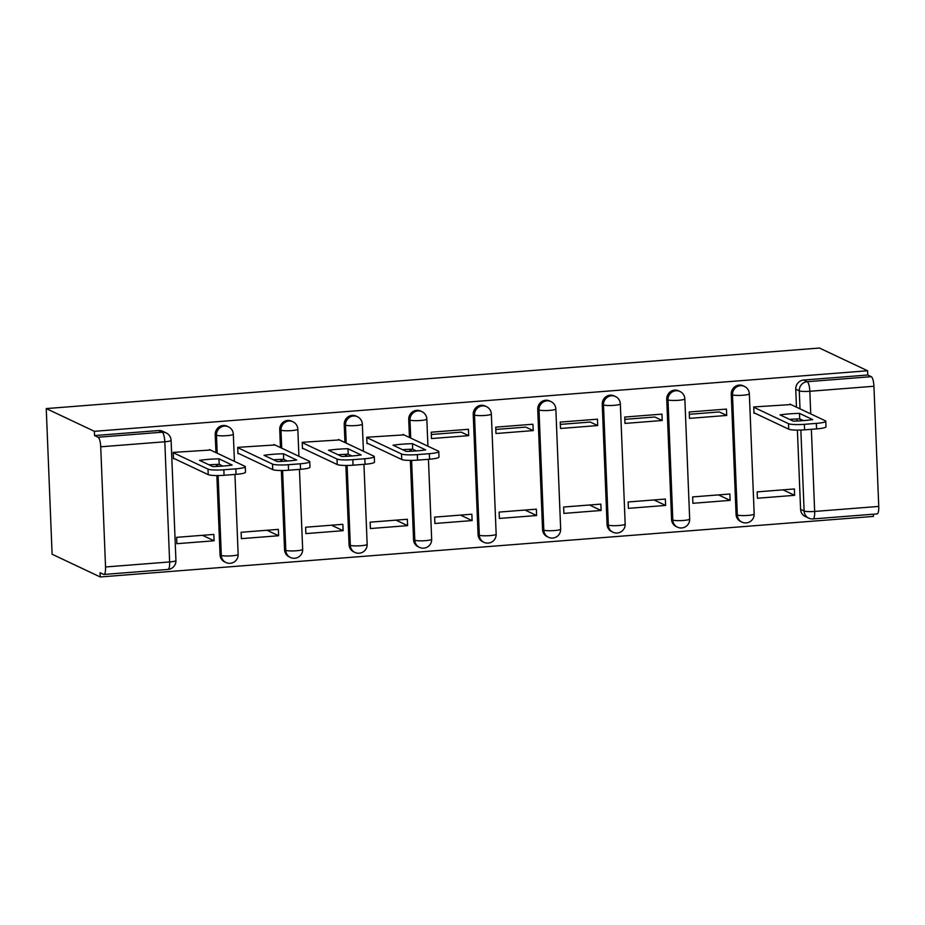 <?xml version="1.0" encoding="UTF-8"?>
<svg xmlns="http://www.w3.org/2000/svg" width="925" height="925" viewBox="0 0 925 925"><rect width="100%" height="100%" fill="white"/><g stroke="black" fill="none" stroke-linecap="round" stroke-linejoin="round"><path stroke-width="1.39" d="M227.157 426.217A8.591 8.209 115.3 0 0 215.224 434.623L216.485 435.224A8.591 8.209 -64.7 0 1 228.417 426.807L227.157 426.217M291.664 421.164A8.591 8.209 115.3 0 0 279.732 429.582L280.98 430.171A8.591 8.209 -64.7 0 1 292.913 421.754L291.664 421.164M356.16 416.111A8.591 8.209 115.3 0 0 344.227 424.529L345.488 425.118A8.591 8.209 -64.7 0 1 357.42 416.712L356.16 416.111M420.667 411.07A8.591 8.209 115.3 0 0 408.734 419.476L409.983 420.066A8.591 8.209 -64.7 0 1 421.927 411.66L420.667 411.07M485.174 406.017A8.591 8.209 115.3 0 0 473.23 414.423L474.49 415.013A8.591 8.209 -64.7 0 1 486.423 406.607L485.174 406.017M549.67 400.964A8.591 8.209 115.3 0 0 537.737 409.37L538.998 409.972A8.591 8.209 -64.7 0 1 550.93 401.554L549.67 400.964M614.177 395.912A8.591 8.209 115.3 0 0 602.244 404.329L603.493 404.919A8.591 8.209 -64.7 0 1 615.426 396.501L614.177 395.912M678.673 390.859A8.591 8.209 115.3 0 0 666.74 399.276L668 399.866A8.591 8.209 -64.7 0 1 679.933 391.46L678.673 390.859M743.18 385.817A8.591 8.209 115.3 0 0 731.247 394.223L732.496 394.813A8.591 8.209 -64.7 0 1 744.428 386.407L743.18 385.817M800.009 408.838L799.281 390.847A8.591 8.209 -64.7 0 1 807.213 381.701L871.304 376.683L867.766 375.018L867.592 370.763L94.396 431.316L46.25 408.584L52.101 554.237L100.247 576.957L873.443 516.416L873.35 514.207M867.592 370.763L819.457 348.043L46.25 408.584M100.247 576.957L100.073 572.714L103.612 574.39A8.591 2.208 -94.5 0 0 103.935 574.448A8.591 2.208 -94.5 0 0 105.543 566.967L100.721 446.798A8.591 2.208 -94.5 0 0 98.096 437.224L162.187 432.206A8.591 8.209 -64.7 0 1 166.199 432.935L162.661 431.27A8.591 8.209 -64.7 0 0 158.649 430.541L162.187 432.206A8.591 2.208 -94.5 0 1 164.812 441.78L100.721 446.798M94.396 431.316L94.558 435.559L98.096 437.224M800.576 509.34L804.114 511.016A8.591 8.209 -64.7 0 0 808.716 518.127L805.178 516.462A8.591 8.209 -64.7 0 1 800.576 509.34L797.396 430.102M797.026 421.002L796.945 418.979M796.471 407.162L795.743 389.171L799.281 390.847A8.591 1.214 177.7 0 0 809.837 391.275L810.739 413.903M811.364 429.304L814.659 511.444L878.75 506.426L873.928 386.257L809.837 391.275A8.591 2.208 -94.5 0 0 807.213 381.701L803.675 380.036A8.591 8.209 115.3 0 0 795.743 389.171M878.75 506.426A8.591 2.208 85.5 0 1 877.143 513.907L813.052 518.925A8.591 2.208 85.5 0 0 814.659 511.444A8.591 1.214 177.7 0 1 804.114 511.016L800.853 430.044M871.304 376.683A8.591 2.208 85.5 0 1 873.928 386.257M790.968 404.572L753.736 406.942L753.991 413.313L754.962 413.244M794.621 495.326L794.367 488.955L757.147 491.869L757.402 498.24L794.621 495.326L783.013 489.845M730.114 500.379L729.86 494.008L692.652 496.922L692.906 503.292L730.114 500.379L718.505 494.898M726.703 415.452L726.449 409.081L689.241 411.995L689.495 418.366L726.703 415.452L719.292 411.949L689.333 414.296M665.618 505.432L665.353 499.061L628.144 501.974L628.399 508.345L665.618 505.432L654.01 499.951M662.207 420.505L661.942 414.134L624.733 417.048L624.988 423.419L662.207 420.505L654.784 417.002L624.826 419.349M601.111 510.484L600.857 504.113L563.637 507.027L563.903 513.398L601.111 510.484L589.502 505.004M597.7 425.558L597.446 419.187L560.226 422.101L560.492 428.472L597.7 425.558L590.289 422.054L560.319 424.402M536.604 515.526L536.35 509.166L499.142 512.08L499.396 518.439L536.604 515.526L524.995 510.045M533.193 430.599L532.939 424.228L495.731 427.142L495.985 433.513L533.193 430.599L525.782 427.107L495.823 429.443M472.108 520.578L471.854 514.207L434.634 517.121L434.889 523.492L472.108 520.578L460.5 515.098M468.697 435.652L468.443 429.281L431.223 432.195L431.478 438.566L468.697 435.652L461.274 432.148L431.316 434.496M407.601 525.631L407.347 519.26L370.139 522.174L370.393 528.545L407.601 525.631L395.993 520.151M403.959 434.877L366.728 437.248L366.982 443.618L367.942 443.538M343.106 530.684L342.84 524.313L305.632 527.227L305.886 533.598L343.106 530.684L331.497 525.203M339.452 439.93L302.221 442.3L302.475 448.671L303.446 448.59M278.598 535.737L278.344 529.366L241.124 532.28L241.39 538.651L278.598 535.737L266.99 530.256M274.956 444.971L237.713 447.353L237.979 453.724L238.939 453.643M214.091 540.79L213.837 534.419L176.629 537.332L176.883 543.703L214.091 540.79L202.483 535.309M210.449 450.024L173.218 452.406L173.472 458.765L174.432 458.696M220.046 554.803L221.306 555.393A8.591 8.209 -64.7 0 0 225.908 562.504L224.659 561.914A8.591 8.209 115.3 0 1 220.046 554.803L216.866 475.566M216.508 466.466L216.427 464.431M215.953 452.626L215.224 434.623M284.553 549.751L285.813 550.34A8.591 8.209 -64.7 0 0 290.415 557.463L289.155 556.862A8.591 8.209 115.3 0 1 284.553 549.751L281.373 470.513M281.003 461.413L280.923 459.378M280.448 447.573L279.732 429.582M349.06 544.698L350.309 545.288A8.591 8.209 -64.7 0 0 354.911 552.41L353.662 551.82A8.591 8.209 115.3 0 1 349.06 544.698L345.869 465.46M345.511 456.36L345.43 454.325M344.956 442.52L344.227 424.529M413.556 539.645L414.816 540.246A8.591 8.209 -64.7 0 0 419.418 547.357L418.158 546.768A8.591 8.209 115.3 0 1 413.556 539.645L410.376 460.407M410.006 451.308L409.925 449.272M409.451 437.467L408.734 419.476M478.063 534.604L479.312 535.193A8.591 8.209 -64.7 0 0 483.925 542.304L482.665 541.715A8.591 8.209 115.3 0 1 478.063 534.604L473.23 414.423M542.559 529.551L543.819 530.141A8.591 8.209 -64.7 0 0 548.421 537.252L547.172 536.662A8.591 8.209 115.3 0 1 542.559 529.551L537.737 409.37M607.066 524.498L608.326 525.088A8.591 8.209 -64.7 0 0 612.928 532.21L611.668 531.609A8.591 8.209 115.3 0 1 607.066 524.498L602.244 404.329M671.573 519.445L672.822 520.035A8.591 8.209 -64.7 0 0 677.424 527.158L676.175 526.568A8.591 8.209 115.3 0 1 671.573 519.445L666.74 399.276M736.069 514.393L737.329 514.994A8.591 8.209 -64.7 0 0 741.931 522.105L740.671 521.515A8.591 8.209 115.3 0 1 736.069 514.393L731.247 394.223M94.558 435.559L158.649 430.541M867.766 375.018L803.675 380.036M789.592 419.395A26.825 3.781 177.7 0 1 799.709 418.886L803.386 420.621M753.748 407.254L788.528 423.673A12.881 1.815 -2.3 0 0 804.357 424.321L816.347 423.384A12.881 1.815 -2.3 0 0 825.794 421.245L826.013 426.772A12.881 1.815 177.7 0 1 816.567 428.899L804.577 429.836A12.881 1.815 177.7 0 1 788.747 429.188L753.968 412.77M799.489 413.371A26.825 3.781 177.7 0 0 780.053 414.897L793.268 421.129A26.825 3.781 177.7 0 0 812.693 419.603L799.489 413.371L799.709 418.886M825.794 421.245A12.881 1.815 -2.3 0 0 825.331 420.794L789.985 404.109M402.572 449.7A26.825 3.781 177.7 0 1 412.689 449.192L416.366 450.926M366.739 437.56L401.508 453.978A12.881 1.815 -2.3 0 0 417.337 454.626L429.327 453.678A12.881 1.815 -2.3 0 0 438.774 451.55L438.993 457.066A12.881 1.815 177.7 0 1 429.558 459.205L417.557 460.141A12.881 1.815 177.7 0 1 401.739 459.494L366.959 443.075M412.469 443.676A26.825 3.781 177.7 0 0 393.033 445.191L406.248 451.435A26.825 3.781 177.7 0 0 425.685 449.908L412.469 443.676L412.689 449.192M438.774 451.55A12.881 1.815 -2.3 0 0 438.311 451.099L402.976 434.415M338.076 454.753A26.825 3.781 177.7 0 1 348.193 454.244L351.87 455.979M302.232 442.613L337.012 459.031A12.881 1.815 -2.3 0 0 352.841 459.667L364.832 458.731A12.881 1.815 -2.3 0 0 374.278 456.603L374.498 462.118A12.881 1.815 177.7 0 1 365.051 464.257L353.061 465.194A12.881 1.815 177.7 0 1 337.232 464.547L302.452 448.128M347.973 448.729A26.825 3.781 177.7 0 0 328.537 450.244L341.753 456.488A26.825 3.781 177.7 0 0 361.178 454.961L347.973 448.729L348.193 454.244M374.278 456.603A12.881 1.815 -2.3 0 0 373.816 456.141L338.469 439.456M273.569 459.794A26.825 3.781 177.7 0 1 283.686 459.297L287.363 461.032M237.737 447.654L272.505 464.084A12.881 1.815 -2.3 0 0 288.334 464.72L300.324 463.783A12.881 1.815 -2.3 0 0 309.771 461.656L309.991 467.171A12.881 1.815 177.7 0 1 300.544 469.299L288.554 470.247A12.881 1.815 177.7 0 1 272.725 469.599L237.956 453.181M283.466 453.77A26.825 3.781 177.7 0 0 264.03 455.297L277.246 461.54A26.825 3.781 177.7 0 0 296.682 460.014L283.466 453.77L283.686 459.297M309.771 461.656A12.881 1.815 -2.3 0 0 309.308 461.193L273.973 444.509M209.073 464.847A26.825 3.781 177.7 0 1 219.19 464.35L222.867 466.084M173.229 452.707L208.009 469.125A12.881 1.815 -2.3 0 0 223.838 469.773L235.829 468.836A12.881 1.815 -2.3 0 0 245.264 466.697L245.495 472.224A12.881 1.815 177.7 0 1 236.048 474.352L224.058 475.288A12.881 1.815 177.7 0 1 208.229 474.652L173.449 458.233M218.959 458.823A26.825 3.781 177.7 0 0 199.534 460.349L212.738 466.582A26.825 3.781 177.7 0 0 232.175 465.067L218.959 458.823L219.19 464.35M245.264 466.697A12.881 1.815 -2.3 0 0 244.801 466.246L209.466 449.562M105.543 566.967L169.633 561.949L164.812 441.78A8.591 1.214 -2.3 0 0 171.102 440.358A8.591 8.591 0 0 0 166.199 432.935M800.483 420.829L800.426 419.233M225.908 562.504A8.591 8.591 0 0 0 238.153 554.399A8.591 1.214 -2.3 0 1 231.863 555.821A8.591 1.214 -2.3 0 1 221.306 555.393L218.103 475.554M217.733 466.408L217.653 464.385M217.202 453.215L216.485 435.224A8.591 1.214 -2.3 0 0 227.03 435.652A8.591 1.214 177.7 0 0 233.331 434.23A8.591 8.591 0 0 0 228.417 426.807M290.415 557.463A8.591 8.591 0 0 0 302.66 549.346A8.591 1.214 -2.3 0 1 296.358 550.768A8.591 1.214 -2.3 0 1 285.813 550.34L282.599 470.513M282.229 461.355L282.148 459.332M281.709 448.163L280.98 430.171A8.591 1.214 -2.3 0 0 291.537 430.599A8.591 1.214 177.7 0 0 297.827 429.177A8.591 8.591 0 0 0 292.913 421.754M354.911 552.41A8.591 8.591 0 0 0 367.156 544.305A8.591 1.214 -2.3 0 1 360.866 545.727A8.591 1.214 -2.3 0 1 350.309 545.288L347.106 465.46M346.736 456.303L346.655 454.291M346.204 443.11L345.488 425.118A8.591 1.214 -2.3 0 0 356.033 425.546A8.591 1.214 177.7 0 0 362.334 424.124A8.591 8.591 0 0 0 357.42 416.712M419.418 547.357A8.591 8.591 0 0 0 431.663 539.252A8.591 1.214 -2.3 0 1 425.361 540.674A8.591 1.214 -2.3 0 1 414.816 540.246L411.602 460.407M411.243 451.25L411.163 449.238M410.712 438.068L409.983 420.066A8.591 1.214 -2.3 0 0 420.54 420.493A8.591 1.214 177.7 0 0 426.83 419.071A8.591 8.591 0 0 0 421.927 411.66M483.925 542.304A8.591 8.591 0 0 0 496.158 534.199A8.591 1.214 -2.3 0 1 489.868 535.621A8.591 1.214 -2.3 0 1 479.312 535.193L474.49 415.013A8.591 1.214 -2.3 0 0 485.035 415.452A8.591 1.214 177.7 0 0 491.337 414.03A8.591 8.591 0 0 0 486.423 406.607M548.421 537.252A8.591 8.591 0 0 0 560.666 529.146A8.591 1.214 -2.3 0 1 554.364 530.568A8.591 1.214 -2.3 0 1 543.819 530.141L538.998 409.972A8.591 1.214 -2.3 0 0 549.543 410.399A8.591 1.214 177.7 0 0 555.844 408.977A8.591 8.591 0 0 0 550.93 401.554M612.928 532.21A8.591 8.591 0 0 0 625.173 524.093A8.591 1.214 -2.3 0 1 618.871 525.516A8.591 1.214 -2.3 0 1 608.326 525.088L603.493 404.919A8.591 1.214 -2.3 0 0 614.05 405.347A8.591 1.214 177.7 0 0 620.34 403.924A8.591 8.591 0 0 0 615.426 396.501M677.424 527.158A8.591 8.591 0 0 0 689.668 519.052A8.591 1.214 -2.3 0 1 683.378 520.474A8.591 1.214 -2.3 0 1 672.822 520.035L668 399.866A8.591 1.214 -2.3 0 0 678.545 400.294A8.591 1.214 177.7 0 0 684.847 398.872A8.591 8.591 0 0 0 679.933 391.46M741.931 522.105A8.591 8.591 0 0 0 754.176 513.999A8.591 1.214 -2.3 0 1 747.874 515.422A8.591 1.214 -2.3 0 1 737.329 514.994L732.496 394.813A8.591 1.214 -2.3 0 0 743.053 395.241A8.591 1.214 177.7 0 0 749.343 393.819A8.591 8.591 0 0 0 744.428 386.407M175.935 560.527A8.591 1.214 -2.3 0 1 169.633 561.949A8.591 2.208 85.5 0 1 168.026 569.43A8.591 8.591 0 0 0 175.935 560.527L171.102 440.358M788.528 423.673L788.747 429.188M804.357 424.321L804.577 429.836M816.347 423.384L816.567 428.899M401.508 453.978L401.739 459.494M417.337 454.626L417.557 460.141M429.327 453.678L429.558 459.205M337.012 459.031L337.232 464.547M352.841 459.667L353.061 465.194M364.832 458.731L365.051 464.257M272.505 464.084L272.725 469.599M288.334 464.72L288.554 470.247M300.324 463.783L300.544 469.299M208.009 469.125L208.229 474.652M223.838 469.773L224.058 475.288M235.829 468.836L236.048 474.352M749.343 393.819L754.176 513.999M684.847 398.872L689.668 519.052M620.34 403.924L625.173 524.093M555.844 408.977L560.666 529.146M491.337 414.03L496.158 534.199M426.83 419.071L427.928 446.185M428.448 459.286L431.663 539.252M362.334 424.124L363.421 451.238M363.953 464.338L367.156 544.305M297.827 429.177L298.914 456.291M299.446 469.391L302.66 549.346M233.331 434.23L234.418 461.344M234.938 474.444L238.153 554.399M103.935 574.448L168.026 569.43M808.716 518.127A8.591 8.591 0 0 0 813.052 518.925"/></g></svg>
